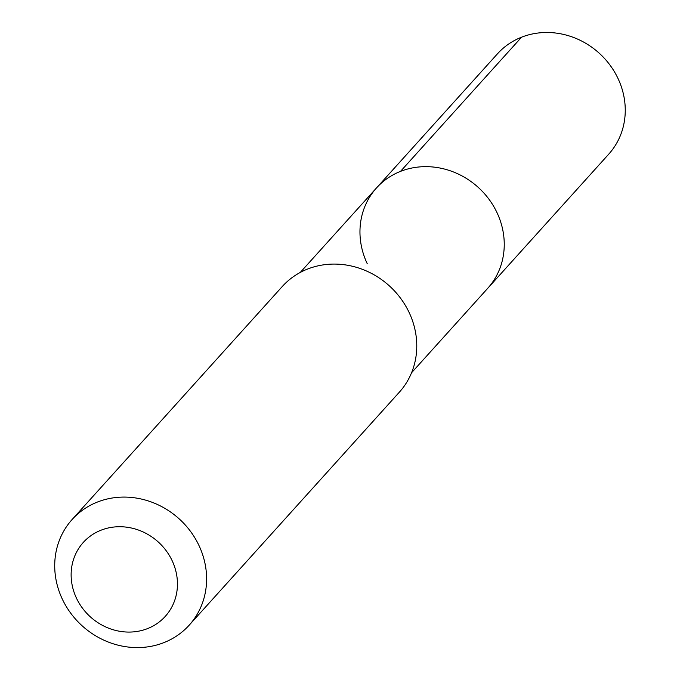 <?xml version="1.0" encoding="UTF-8"?>
<svg xmlns="http://www.w3.org/2000/svg" width="680" height="680" viewBox="0 0 680 680"><rect width="100%" height="100%" fill="white"/><g stroke="black" fill="none" stroke-linecap="round" stroke-linejoin="round"><path stroke-width="1.02" d="M411.553 372.767L608.736 154.156A74.91 68.595 -138 0 0 617.984 78.438A74.91 68.595 -138 0 0 497.479 53.805L376.482 187.96A74.91 68.595 42 0 1 496.978 212.594A74.91 68.595 42 0 1 487.73 288.303A74.91 68.595 -138 0 0 496.978 212.594A74.91 68.595 -138 0 0 376.482 187.96A74.91 68.595 42 0 0 367.234 263.678M189.219 625.149L399.381 392.148A78.855 72.199 -138 0 0 409.113 312.451A78.855 72.199 -138 0 0 282.268 286.518L72.105 519.52A78.855 72.199 42 0 1 198.951 545.453A78.855 72.199 42 0 1 189.219 625.149A78.855 72.199 42 0 1 62.373 599.225A78.855 72.199 42 0 1 72.105 519.52M76.491 598.221A55.199 50.541 42 0 1 101.031 530.196A55.199 50.541 42 0 1 172.091 560.575A55.199 50.541 42 0 1 147.552 628.601A55.199 50.541 42 0 1 76.491 598.221M521.543 37.205L400.537 171.351M300.297 272.416L376.482 187.96"/></g></svg>
